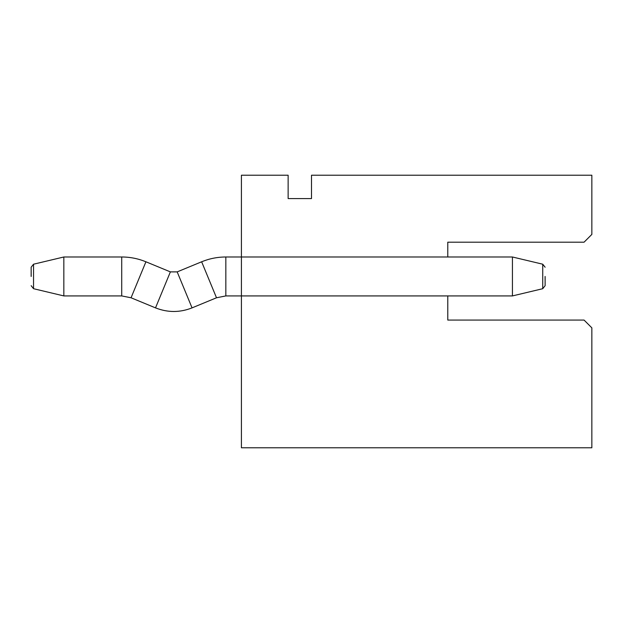 <?xml version="1.0" encoding="UTF-8"?>
<svg xmlns="http://www.w3.org/2000/svg" width="623" height="623" viewBox="0 0 623 623"><rect width="100%" height="100%" fill="white"/><g stroke="black" fill="none" stroke-linecap="round" stroke-linejoin="round"><path stroke-width="0.93" d="M241.413 447.781L241.413 175.219L288.138 175.219L241.413 175.219L241.413 447.781L591.85 447.781L241.413 447.781M311.5 175.219L591.85 175.219L311.5 175.219L311.5 198.581L288.138 198.581L288.138 175.219L288.138 198.581L311.5 198.581L311.5 175.219M447.781 242.191L584.062 242.191L591.85 234.404L591.85 175.219L591.85 234.404L584.062 242.191L447.781 242.191L447.781 256.988L447.781 242.191M591.85 447.781L591.85 327.854L584.062 320.066L447.781 320.066L447.781 295.925L447.781 320.066L584.062 320.066L591.85 327.854L591.85 447.781M63.842 256.988L63.842 295.925L63.842 256.988L121.719 256.988L63.842 256.988L33.541 264.207L33.541 288.706L33.541 264.207L63.842 256.988M121.719 295.925L121.719 256.988L121.719 295.925L131.056 297.778L145.922 261.785L170.375 271.885L145.922 261.785L131.056 297.778L121.719 295.925L63.842 295.925L33.541 288.706L31.15 285.677M131.056 297.778L155.516 307.879L170.375 271.885L155.516 307.879C167.688 312.684 179.868 312.684 192.048 307.879L177.181 271.885L170.375 271.885L177.181 271.885L192.048 307.879L216.5 297.778L201.642 261.785L177.181 271.885L201.642 261.785L216.5 297.778L225.838 295.925L225.838 256.988L512.433 256.988L225.838 256.988L225.838 295.925L216.5 297.778M512.433 295.925L512.433 256.988L512.433 295.925L542.734 288.706L542.734 264.207L542.734 288.706L512.433 295.925L225.838 295.925M545.125 276.456L545.125 285.677L545.102 276.456M31.15 276.456L31.15 267.236L31.173 276.456M121.719 256.988C130.098 257.003 138.166 258.607 145.922 261.785C138.166 258.607 130.098 257.003 121.719 256.988C130.098 257.003 138.166 258.607 145.922 261.785M201.642 261.785C209.39 258.607 217.458 257.003 225.838 256.988C217.458 257.003 209.39 258.607 201.642 261.785C209.39 258.607 217.458 257.003 225.838 256.988M545.125 267.236L542.734 264.207L512.433 256.988M155.516 307.879C167.688 312.684 179.868 312.684 192.048 307.879C179.868 312.684 167.688 312.684 155.516 307.879M542.734 288.706L545.125 285.677M33.541 264.207L31.15 267.236"/></g></svg>
